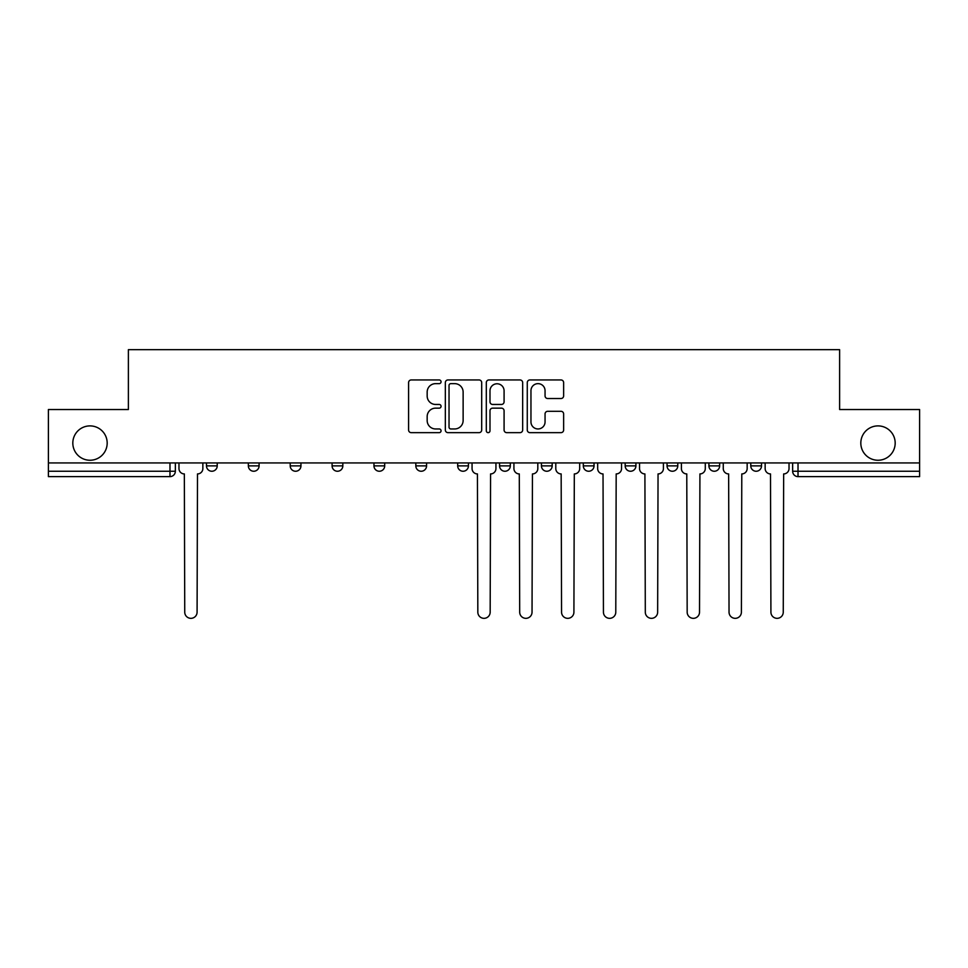 <?xml version="1.0" encoding="UTF-8"?>
<svg xmlns="http://www.w3.org/2000/svg" width="968" height="968" viewBox="0 0 968 968"><rect width="100%" height="100%" fill="white"/><g stroke="black" fill="none" stroke-linecap="round" stroke-linejoin="round"><path stroke-width="1.45" d="M441.057 381.803A1.839 1.839 0 0 0 439.218 379.952L411.219 379.952A2.638 2.638 0 0 0 408.593 382.59L408.593 430.01A2.638 2.638 0 0 0 411.219 432.648L439.218 432.648A1.839 1.839 0 0 0 441.057 430.796A1.839 1.839 0 0 0 439.218 428.957L435.588 428.957A8.434 8.434 0 0 1 427.166 420.523L427.166 416.579A8.434 8.434 0 0 1 435.588 408.145L439.218 408.145A1.839 1.839 0 0 0 441.057 406.306A1.839 1.839 0 0 0 439.218 404.455L435.588 404.455A8.434 8.434 0 0 1 427.166 396.021L427.166 392.076A8.434 8.434 0 0 1 435.588 383.643L439.218 383.643A1.839 1.839 0 0 0 441.057 381.803M860.818 443.066A17.182 17.182 0 0 0 878 460.248A17.182 17.182 0 0 0 895.182 443.066A17.182 17.182 0 0 0 878 425.896A17.182 17.182 0 0 0 860.818 443.066M72.818 443.066A17.182 17.182 0 0 0 90 460.248A17.182 17.182 0 0 0 107.182 443.066A17.182 17.182 0 0 0 90 425.896A17.182 17.182 0 0 0 72.818 443.066M625.171 462.934L625.171 465.886L635.915 465.886A5.372 5.372 0 0 1 630.543 471.247A5.372 5.372 0 0 1 625.171 465.886L625.171 462.934M583.305 465.886L583.305 462.934L583.305 465.886A5.372 5.372 0 0 0 588.677 471.247A5.372 5.372 0 0 1 583.305 465.886L594.037 465.886A5.372 5.372 0 0 1 588.677 471.247M373.963 465.886L373.963 462.934L373.963 465.886A5.372 5.372 0 0 0 379.323 471.247A5.372 5.372 0 0 1 373.963 465.886L384.695 465.886A5.372 5.372 0 0 1 379.323 471.247A5.372 5.372 0 0 0 384.695 465.886A5.372 5.372 0 0 1 379.323 471.247M290.219 462.934L290.219 465.886L300.951 465.886A5.372 5.372 0 0 1 295.591 471.247A5.372 5.372 0 0 1 290.219 465.886L290.219 462.934M248.352 465.886L248.352 462.934L248.352 465.886A5.372 5.372 0 0 0 253.725 471.247A5.372 5.372 0 0 1 248.352 465.886L259.085 465.886A5.372 5.372 0 0 1 253.725 471.247A5.372 5.372 0 0 0 259.085 465.886A5.372 5.372 0 0 1 253.725 471.247M206.487 465.886L206.487 462.934L206.487 465.886A5.372 5.372 0 0 0 211.847 471.247A5.372 5.372 0 0 1 206.487 465.886L217.219 465.886A5.372 5.372 0 0 1 211.847 471.247A5.372 5.372 0 0 0 217.219 465.886A5.372 5.372 0 0 1 211.847 471.247M560.992 398.526A2.638 2.638 0 0 0 563.63 395.9L563.63 382.59A2.638 2.638 0 0 0 560.992 379.952L529.907 379.952A2.638 2.638 0 0 0 527.27 382.59L527.27 430.01A2.638 2.638 0 0 0 529.907 432.648L560.992 432.648A2.638 2.638 0 0 0 563.63 430.01L563.63 413.941A2.638 2.638 0 0 0 560.992 411.303L547.682 411.303A2.638 2.638 0 0 0 545.057 413.941L545.057 421.915A7.042 7.042 0 0 1 538.002 428.957A7.042 7.042 0 0 1 530.96 421.915L530.96 390.697A7.042 7.042 0 0 1 538.002 383.643A7.042 7.042 0 0 1 545.057 390.697L545.057 395.9A2.638 2.638 0 0 0 547.682 398.526L560.992 398.526M48.4 462.934L48.4 409.524L128.381 409.524L128.381 349.666L839.619 349.666L839.619 409.524L919.6 409.524L919.6 462.934L48.4 462.934L48.4 471.247L175.353 471.247L175.353 462.934M481.689 382.59A2.638 2.638 0 0 0 479.063 379.952L447.978 379.952A2.638 2.638 0 0 0 445.341 382.59L445.341 430.01A2.638 2.638 0 0 0 447.978 432.648L479.063 432.648A2.638 2.638 0 0 0 481.689 430.01L481.689 382.59M488.937 379.952L520.022 379.952A2.638 2.638 0 0 1 522.659 382.59L522.659 430.01A2.638 2.638 0 0 1 520.022 432.648L506.724 432.648A2.638 2.638 0 0 1 504.086 430.01L504.086 410.783A2.638 2.638 0 0 0 501.448 408.145L492.627 408.145A2.638 2.638 0 0 0 489.989 410.783L489.989 430.796A1.839 1.839 0 0 1 488.15 432.648A1.839 1.839 0 0 1 486.311 430.796L486.311 382.59A2.638 2.638 0 0 1 488.937 379.952M792.647 462.934L792.647 471.247L919.6 471.247L919.6 476.619L798.019 476.619A5.372 5.372 0 0 1 792.647 471.247M919.6 462.934L919.6 471.247M169.981 462.934L169.981 476.619A5.372 5.372 0 0 0 175.353 471.247A5.372 5.372 0 0 1 169.981 476.619L48.4 476.619L48.4 471.247M761.514 462.934L761.514 465.886A5.372 5.372 0 0 1 756.153 471.247A5.372 5.372 0 0 1 750.781 465.886L761.514 465.886M750.781 462.934L750.781 465.886M719.647 462.934L719.647 465.886A5.372 5.372 0 0 1 714.275 471.247A5.372 5.372 0 0 1 708.915 465.886L719.647 465.886L719.647 462.934M708.915 462.934L708.915 465.886M677.781 462.934L677.781 465.886A5.372 5.372 0 0 1 672.409 471.247A5.372 5.372 0 0 1 667.049 465.886L677.781 465.886A5.372 5.372 0 0 1 672.409 471.247A5.372 5.372 0 0 0 677.781 465.886L677.781 462.934M667.049 462.934L667.049 465.886M635.915 462.934L635.915 465.886M594.037 462.934L594.037 465.886L594.037 462.934M552.171 462.934L552.171 465.886A5.372 5.372 0 0 1 546.799 471.247A5.372 5.372 0 0 1 541.439 465.886L552.171 465.886L552.171 462.934M541.439 462.934L541.439 465.886M510.305 462.934L510.305 465.886A5.372 5.372 0 0 1 504.933 471.247A5.372 5.372 0 0 1 499.573 465.886L510.305 465.886A5.372 5.372 0 0 1 504.933 471.247A5.372 5.372 0 0 0 510.305 465.886M499.573 462.934L499.573 465.886M468.427 462.934L468.427 465.886A5.372 5.372 0 0 1 463.067 471.247A5.372 5.372 0 0 1 457.695 465.886L468.427 465.886M457.695 462.934L457.695 465.886M426.561 462.934L426.561 465.886A5.372 5.372 0 0 1 421.201 471.247A5.372 5.372 0 0 1 415.829 465.886L426.561 465.886A5.372 5.372 0 0 1 421.201 471.247A5.372 5.372 0 0 0 426.561 465.886M415.829 462.934L415.829 465.886M384.695 462.934L384.695 465.886M342.829 462.934L342.829 465.886A5.372 5.372 0 0 1 337.457 471.247A5.372 5.372 0 0 1 332.084 465.886L342.829 465.886A5.372 5.372 0 0 1 337.457 471.247A5.372 5.372 0 0 0 342.829 465.886L342.829 462.934M332.084 462.934L332.084 465.886M300.951 462.934L300.951 465.886A5.372 5.372 0 0 1 295.591 471.247A5.372 5.372 0 0 0 300.951 465.886L300.951 462.934M259.085 462.934L259.085 465.886L259.085 462.934M217.219 462.934L217.219 465.886L217.219 462.934M450.87 383.643A1.839 1.839 0 0 0 449.031 385.494L449.031 427.118A1.839 1.839 0 0 0 450.87 428.957L454.694 428.957A8.434 8.434 0 0 0 463.127 420.523L463.127 392.076A8.434 8.434 0 0 0 454.694 383.643L450.87 383.643M504.086 390.818A7.042 7.042 0 0 0 497.044 383.776A7.042 7.042 0 0 0 489.989 390.818L489.989 401.817A2.638 2.638 0 0 0 492.627 404.455L501.448 404.455A2.638 2.638 0 0 0 504.086 401.817L504.086 390.818M178.971 468.572L178.971 462.934L178.971 468.572A5.372 5.372 0 0 0 184.343 473.933L184.743 612.151A6.171 6.171 0 0 0 190.914 618.334A6.171 6.171 0 0 0 197.085 612.151L197.496 473.933A5.372 5.372 0 0 0 202.857 468.572L202.857 462.934L202.857 468.572M184.343 473.933L184.743 612.151M197.085 612.151L197.496 473.933M513.923 468.572L513.923 462.934L513.923 468.572A5.372 5.372 0 0 0 519.296 473.933L519.695 612.151A6.171 6.171 0 0 0 525.866 618.334A6.171 6.171 0 0 0 532.037 612.151L532.448 473.933A5.372 5.372 0 0 0 537.809 468.572L537.809 462.934L537.809 468.572M555.789 468.572L555.789 462.934L555.789 468.572A5.372 5.372 0 0 0 561.162 473.933L561.561 612.151A6.171 6.171 0 0 0 567.744 618.334A6.171 6.171 0 0 0 573.915 612.151L574.314 473.933A5.372 5.372 0 0 0 579.687 468.572L579.687 462.934L579.687 468.572M597.667 468.572L597.667 462.934L597.667 468.572A5.372 5.372 0 0 0 603.028 473.933L603.439 612.151A6.171 6.171 0 0 0 609.61 618.334A6.171 6.171 0 0 0 615.781 612.151L616.18 473.933A5.372 5.372 0 0 0 621.553 468.572L621.553 462.934L621.553 468.572M472.057 462.934L472.057 468.572A5.372 5.372 0 0 0 477.43 473.933L477.829 612.151A6.171 6.171 0 0 0 484 618.334A6.171 6.171 0 0 0 490.171 612.151L490.57 473.933A5.372 5.372 0 0 0 495.943 468.572L495.943 462.934M519.296 473.933L519.695 612.151M532.037 612.151L532.448 473.933M561.162 473.933L561.561 612.151M573.915 612.151L574.314 473.933M603.028 473.933L603.439 612.151M615.781 612.151L616.18 473.933M639.533 468.572L639.533 462.934L639.533 468.572A5.372 5.372 0 0 0 644.906 473.933L645.305 612.151A6.171 6.171 0 0 0 651.476 618.334A6.171 6.171 0 0 0 657.647 612.151L658.046 473.933A5.372 5.372 0 0 0 663.419 468.572L663.419 462.934L663.419 468.572M644.906 473.933L645.305 612.151M657.647 612.151L658.046 473.933M681.399 468.572L681.399 462.934L681.399 468.572A5.372 5.372 0 0 0 686.772 473.933L687.171 612.151A6.171 6.171 0 0 0 693.342 618.334A6.171 6.171 0 0 0 699.513 612.151L699.925 473.933A5.372 5.372 0 0 0 705.285 468.572L705.285 462.934L705.285 468.572M686.772 473.933L687.171 612.151M699.513 612.151L699.925 473.933M723.265 468.572L723.265 462.934L723.265 468.572A5.372 5.372 0 0 0 728.638 473.933L729.037 612.151A6.171 6.171 0 0 0 735.22 618.334A6.171 6.171 0 0 0 741.391 612.151L741.79 473.933A5.372 5.372 0 0 0 747.163 468.572L747.163 462.934L747.163 468.572M728.638 473.933L729.037 612.151M741.391 612.151L741.79 473.933M765.144 468.572L765.144 462.934L765.144 468.572A5.372 5.372 0 0 0 770.504 473.933L770.915 612.151A6.171 6.171 0 0 0 777.086 618.334A6.171 6.171 0 0 0 783.257 612.151L783.656 473.933A5.372 5.372 0 0 0 789.029 468.572L789.029 462.934L789.029 468.572M770.504 473.933L770.915 612.151M783.257 612.151L783.656 473.933M798.019 462.934L798.019 476.619"/></g></svg>
